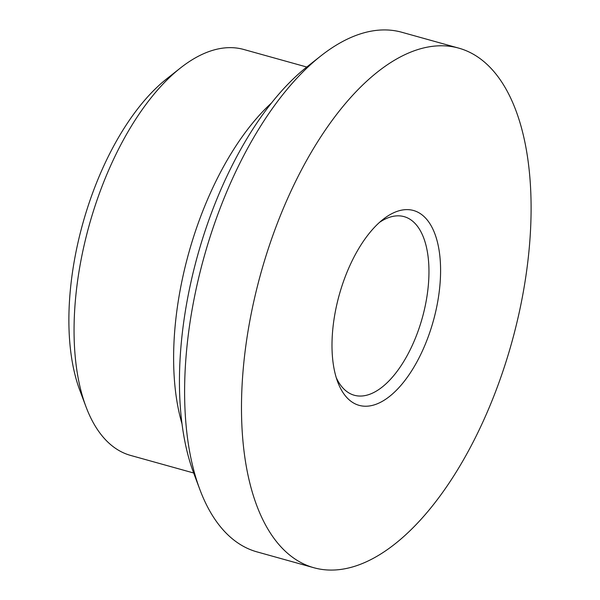 <?xml version="1.0" encoding="UTF-8"?>
<svg xmlns="http://www.w3.org/2000/svg" width="600" height="600" viewBox="0 0 600 600"><rect width="100%" height="100%" fill="white"/><g stroke="black" fill="none" stroke-linecap="round" stroke-linejoin="round"><path stroke-width="0.9" d="M375.105 404.603A101.145 48.81 -74.4 0 1 337.733 382.02A101.145 48.81 -74.4 0 1 383.04 219.397A101.145 48.81 -74.4 0 1 397.478 211.252A101.145 48.81 -74.4 0 1 439.418 290.085A101.145 48.81 -74.4 0 1 375.105 404.603M336.27 377.692A92.715 44.737 105.6 0 0 354.3 395.257A92.715 44.737 105.6 0 0 368.925 394.56A92.715 44.737 105.6 0 0 425.662 303.743A92.715 44.737 105.6 0 0 404.062 216.63A92.715 44.737 105.6 0 0 389.438 217.327A92.715 44.737 105.6 0 0 379.553 222.337M458.685 48.113L401.79 32.258A269.707 130.155 105.6 0 0 359.228 34.275A269.707 130.155 105.6 0 0 320.737 56.002A269.707 130.155 105.6 0 0 199.913 489.653A269.707 130.155 105.6 0 0 257.01 551.888L313.897 567.743A269.707 130.155 -74.4 0 1 251.085 314.325A269.707 130.155 -74.4 0 1 416.123 50.123A269.707 130.155 -74.4 0 1 458.685 48.113A269.707 130.155 -74.4 0 1 521.498 301.53A269.707 130.155 -74.4 0 1 356.468 565.725A269.707 130.155 -74.4 0 1 313.897 567.743M306.765 67.028L243.735 49.47A210.712 101.685 105.6 0 0 210.48 51.037A210.712 101.685 105.6 0 0 180.405 68.017A210.712 101.685 105.6 0 0 86.01 406.8A210.712 101.685 105.6 0 0 130.62 455.43L193.65 472.987M199.913 489.653L193.785 473.34A252.855 122.017 -74.4 0 1 307.058 66.795L320.737 56.002M182.04 423.945A210.712 101.685 -74.4 0 1 271.462 103.005M86.01 406.8L79.883 390.495A193.853 93.547 -74.4 0 1 166.725 78.81L180.405 68.017"/></g></svg>
